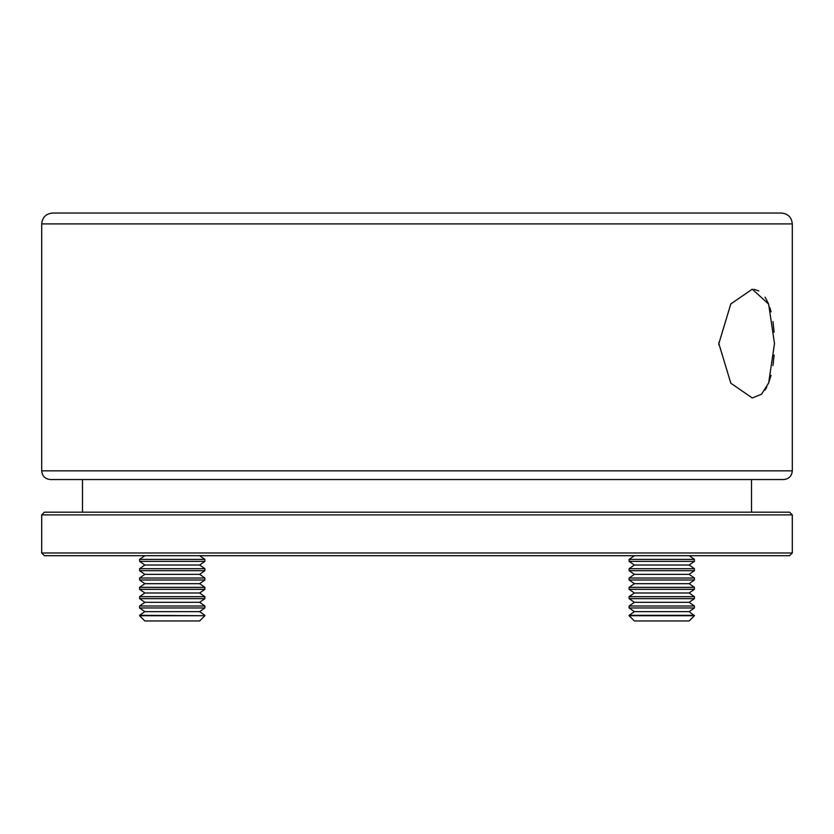 <?xml version="1.0" encoding="UTF-8"?>
<svg xmlns="http://www.w3.org/2000/svg" width="834" height="834" viewBox="0 0 834 834"><rect width="100%" height="100%" fill="white"/><g stroke="black" fill="none" stroke-linecap="round" stroke-linejoin="round"><path stroke-width="1.25" d="M204.872 615.721L199.628 620.965L144.845 620.965L139.601 615.721L204.872 615.721L139.601 615.315L144.845 611.645L199.628 611.645L204.872 607.976L204.872 605.995L139.601 605.995L144.845 602.315L199.628 602.315L204.872 598.645L204.872 596.664L139.601 596.664L144.845 592.995L199.628 592.995L204.872 589.325L204.872 587.344L139.601 587.344L144.845 583.675L199.628 583.675L204.872 579.995L204.872 578.014L139.601 578.014L144.845 574.345L199.628 574.345L204.872 570.675L204.872 568.694L139.601 568.694L144.845 565.025L199.628 565.025L204.872 561.355L204.872 559.374L139.601 559.374L144.845 555.694M144.845 611.645L139.601 607.976L204.872 607.976M199.628 611.645L204.872 615.315M144.845 602.315L139.601 598.645L204.872 598.645M199.628 602.315L204.872 605.995M144.845 592.995L139.601 589.325L204.872 589.325M199.628 592.995L204.872 596.664M144.845 583.675L139.601 579.995L204.872 579.995M199.628 583.675L204.872 587.344M144.845 574.345L139.601 570.675L204.872 570.675M199.628 574.345L204.872 578.014M144.845 565.025L139.601 561.355L204.872 561.355M199.628 565.025L204.872 568.694M199.628 555.694L204.872 559.374M694.399 615.721L689.155 620.965L634.372 620.965L629.128 615.721L694.399 615.721L689.155 611.645L694.399 607.976L694.399 605.995L689.155 602.315L694.399 598.645L694.399 596.664L689.155 592.995L694.399 589.325L694.399 587.344L689.155 583.675L694.399 579.995L694.399 578.014L689.155 574.345L694.399 570.675L694.399 568.694L689.155 565.025L694.399 561.355L694.399 559.374L689.155 555.694M694.399 607.976L629.128 607.976L634.372 611.645L629.128 615.315L694.399 615.315M694.399 598.645L629.128 598.645L634.372 602.315L629.128 605.995L694.399 605.995M694.399 589.325L629.128 589.325L634.372 592.995L629.128 596.664L694.399 596.664M694.399 579.995L629.128 579.995L634.372 583.675L629.128 587.344L694.399 587.344M694.399 570.675L629.128 570.675L634.372 574.345L629.128 578.014L694.399 578.014M694.399 561.355L629.128 561.355L634.372 565.025L629.128 568.694L694.399 568.694M634.372 555.694L629.128 559.374L694.399 559.374M634.372 565.025L689.155 565.025M634.372 574.345L689.155 574.345M634.372 583.675L689.155 583.675M634.372 592.995L689.155 592.995M634.372 602.315L689.155 602.315M634.372 611.645L689.155 611.645M774.108 354.971L772.972 365.594M771.064 375.321L768.416 383.557M766.821 387.039L764.997 390.156M774.494 343.577L768.656 382.973L761.536 394.232L752.289 397.964L730.813 383.213L718.856 343.577L730.813 303.92L752.289 289.179L768.635 304.139L774.494 343.577M789.579 555.694L44.421 555.694L41.7 552.973L792.3 552.973L789.579 555.694M417 512.18L789.579 512.18L792.3 514.901L41.7 514.901L44.421 512.18L417 512.18M792.3 470.845L41.7 470.845C42.211 476.131 45.119 479.029 50.405 479.55L783.595 479.55C788.881 479.029 791.789 476.131 792.3 470.845L792.3 223.908L41.7 223.908C42.346 217.309 45.974 213.681 52.573 213.035L781.427 213.035C788.026 213.681 791.654 217.309 792.3 223.908M718.877 342.232L718.877 344.911M754.051 289.294L758.825 290.93M765.101 297.144L768.427 303.607M769.834 307.517L771.085 311.885M772.972 321.538L774.108 332.234M139.601 561.355L139.601 559.374M139.601 570.675L139.601 568.694M139.601 579.995L139.601 578.014M139.601 589.325L139.601 587.344M139.601 598.645L139.601 596.664M139.601 607.976L139.601 605.995M629.128 607.976L629.128 605.995M629.128 598.645L629.128 596.664M629.128 589.325L629.128 587.344M629.128 579.995L629.128 578.014M629.128 570.675L629.128 568.694M629.128 561.355L629.128 559.374M792.3 552.973L792.3 514.901M751.507 512.18L751.507 479.55M41.7 470.845L41.7 223.908M82.493 512.18L82.493 479.55M41.7 552.973L41.7 514.901"/></g></svg>
